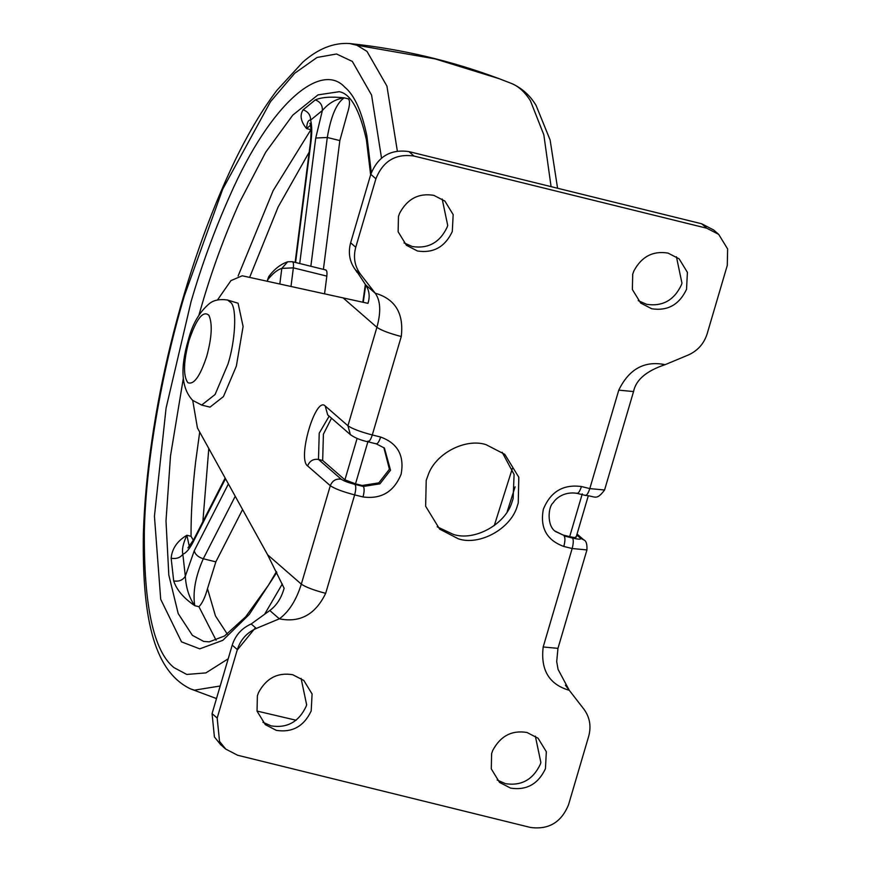 <?xml version="1.0" encoding="UTF-8"?>
<svg xmlns="http://www.w3.org/2000/svg" width="871" height="871" viewBox="0 0 871 871"><rect width="100%" height="100%" fill="white"/><g stroke="black" fill="none" stroke-linecap="round" stroke-linejoin="round"><path stroke-width="1.31" d="M303.119 109.844L315.269 99.925C321.66 97.16 331.318 96.474 344.219 97.846C335.988 98.902 328.705 103.126 322.368 110.508L310.609 120.111C308.301 119.784 306.951 122.615 306.559 128.603C300.735 121.45 299.591 115.19 303.119 109.844C308.116 111.608 310.609 115.037 310.609 120.111C311.981 125.37 312.101 132.621 310.958 141.886L295.574 262.498M173.699 580.946L171.151 558.235C172.023 548.632 177.259 540.967 186.873 535.262C183.095 543.428 181.756 549.743 182.845 554.228L185.316 576.21C186.024 587.903 189.17 597.724 194.756 605.672C183.661 598.148 176.639 589.907 173.699 580.946C178.947 581.752 182.823 580.173 185.316 576.21L194.255 550.755L228.409 483.938M325.34 269.966C326.756 269.868 327.256 271.915 326.832 276.107L293.364 267.854L281.812 268.399C277.359 269.705 272.579 273.603 267.473 280.103L268.736 276.608C274.278 269.139 280.593 264.207 287.691 261.79L281.812 268.399L279.82 284.044M315.269 99.925C320.234 101.711 322.597 105.239 322.368 110.508L315.738 138.021L327.289 137.487L310.86 266.265M171.151 558.235C176.41 559.084 180.308 557.756 182.845 554.228C186.122 553.02 189.606 548.872 193.275 541.784L193.612 539.748L187.929 547.913M324.556 293.875L326.832 276.107M323.402 269.368L339.842 140.579L347.453 113.099C349.826 105.565 350.142 100.829 348.4 98.88L349.696 98.477M238.11 276.009L273.135 190.651L311.001 129.529M242.584 509.546L215.845 561.86L207.494 588.665C205.044 597.506 202.192 603.516 198.936 606.706L194.756 605.672C192.633 592.008 195.485 576.373 203.291 558.768C198.207 557.157 195.191 554.479 194.255 550.755M193.351 540.249L191.054 536.296C190.923 514.053 192.437 489.295 195.605 462.033L199.709 432.06M638.236 300.637L646.587 304.306C662.537 306.723 674.143 300.245 681.416 284.871L681.96 283.184L676.429 256.782M651.704 308.759C667.654 311.176 679.26 304.698 686.533 289.324L687.415 272.362L679.13 258.839L668.079 253.113C653.01 250.598 641.611 256.564 633.859 270.99L632.705 274.234L632.368 289.51L640.653 303.032L651.704 308.759M403.992 242.878L412.342 246.547C428.292 248.964 439.899 242.486 447.171 227.113L447.716 225.426L442.185 199.024M417.459 251C433.41 253.417 445.016 246.939 452.289 231.566L453.17 214.604L444.885 201.081L433.834 195.354C418.766 192.85 407.367 198.806 399.615 213.243L398.461 216.476L398.123 231.751L406.409 245.274L417.459 251M497.145 780.013L505.496 783.671C521.446 786.088 533.052 779.61 540.325 764.248L540.88 762.561L535.338 736.147M510.613 788.124C526.563 790.552 538.169 784.074 545.442 768.701L546.335 751.738L538.049 738.216L526.999 732.489C511.93 729.974 500.52 735.941 492.768 750.367L491.614 753.6L491.277 768.875L499.562 782.408L510.613 788.124M262.9 722.255L271.251 725.913C287.201 728.341 298.807 721.863 306.08 706.49L306.636 704.802L301.094 678.389M276.368 730.377C292.318 732.794 303.925 726.316 311.197 710.943L312.09 693.98L303.805 680.458L292.754 674.731C277.686 672.216 266.276 678.182 258.524 692.608L257.37 695.853L257.032 711.128L265.317 724.65L276.368 730.377M437.188 526.813L453.258 534.369C474.27 541.544 505.855 524.418 512.192 501.489L513.117 498.637L514.086 474.477L502.142 452.223M458.375 538.822C479.388 545.997 510.972 528.871 517.309 505.942L518.234 503.09L518.811 477.243L504.788 454.346L486.083 444.667C466.061 437.971 435.805 452.942 428.173 474.924L426.213 480.4L425.647 506.247L439.659 529.143L458.375 538.822M225.741 749.093L220.624 744.64L214.408 736.92L212.067 713.621L232.219 645.139C235.399 635.253 241.724 628.198 251.186 623.974L269.803 610.517L279.341 618.824C288.965 611.747 296.292 600.184 301.322 584.136C305.634 587.119 313.745 590.19 325.678 593.336C315.422 614.501 299.972 623.005 279.341 618.824L256.303 628.427C246.841 632.651 240.516 639.706 237.337 649.592L217.184 718.074L219.525 741.373L225.741 749.093L237.641 755.255L530.45 827.45C548.665 829.9 561.37 822.322 568.545 804.706L588.709 736.224C591.376 726.218 589.787 717.214 583.918 709.201L569.275 690.311C549.144 684.443 540.456 669.995 543.188 646.968L557.963 648.362L586.945 549.884M217.478 299.983L230.957 280.614L242.225 275.78L367.965 303.358C370.11 296.586 369.337 290.424 365.646 284.871L375.183 293.179C395.314 299.047 404.002 313.495 401.259 336.522C389.337 333.386 381.215 330.316 376.903 327.322C381.139 311.927 380.562 300.539 375.183 293.179L360.54 274.289C354.671 266.276 353.082 257.272 355.749 247.266L375.902 178.784C383 161.015 395.695 153.427 414.008 156.04L706.806 228.235L718.717 234.397L713.599 229.944L701.688 223.782L706.806 228.235M585.062 495.218C586.564 495.849 588.143 493.639 589.798 488.598L604.572 490.003L633.555 391.558L618.769 390.154C629.036 368.988 644.486 360.485 665.117 364.666L688.144 355.063C697.617 350.828 703.931 343.773 707.121 333.898L727.274 265.415L727.633 248.964L718.717 234.397M565.421 685.205L569.275 690.311L558.082 669.418L556.7 661.622L557.963 648.362M575.818 536.765C576.624 537.799 574.577 537.766 569.678 536.645L562.982 534.99L555.056 531.07M368.106 441.031L355.51 483.841L344.916 479.834L322.673 460.465L323.402 434.215L331.513 418.211M355.51 483.841L362.205 485.485L378.831 482.861L389.413 469.24L383.85 447.585M365.646 284.871L357.578 272.623M269.803 610.517C276.597 605.497 281.377 598.072 284.131 588.241L267.615 554.783L197.434 427.955L192.72 400.41L201.658 405.059L215.083 394.519L227.952 364.165C235.17 341.628 237.141 309.51 231.163 302.858L227.56 300.016C219.634 298.905 213.537 300.136 209.269 303.696C199.285 312.188 192.306 324.273 188.332 339.951C179.97 368.313 181.418 388.455 192.687 400.377M701.688 223.782L408.891 151.587C390.578 148.974 377.883 156.551 370.785 174.32L375.902 178.784M357.262 272.536L355.422 269.825C349.554 261.823 347.965 252.808 350.632 242.802L370.785 174.32M201.658 405.059L210.02 407.127L223.444 396.577L236.324 366.223L243.096 326.505L238.088 303.239L227.56 300.016M198.926 315.117L201.637 305.732C211.958 270.217 224.566 235.834 239.427 202.595L265.72 152.196L292.776 115.124L317.991 94.885L339.265 91.695C350.578 93.741 359.614 109.757 366.397 139.741L370.643 174.821M348.4 98.88L344.219 97.846C336.554 103.007 330.915 116.224 327.289 137.487L339.842 140.579M310.74 129.637L306.559 128.603L310.457 125.282M276.445 571.626L268.431 585.214L245.698 616.766L224.522 635.993L209.214 641.862L203.727 641.426L192.382 635.351L178.207 613.587L168.811 575.034L166.002 520.902L170.509 455.838L183.324 378.384M191.054 536.296L186.873 535.262L189.345 546.52M216.106 640.283L198.936 606.706M276.826 572.389L249.269 614.436L222.813 640.337L199.753 648.862L181.495 641.851L160.7 599.27L154.439 516.231L166.056 408.227L191.043 301.736C201.702 265.089 214.702 229.617 230.042 195.311C270.87 102.343 321.279 61.406 344.753 87.154C354.377 95.037 361.748 111.303 366.887 135.952L371.307 172.719M365.744 285.013L363.24 302.346M282.28 584.005L264.599 614.284M255.475 627.708L237.184 650.104M228.202 658.792L205.904 672.902L186.775 674.448L173.928 667.589C153.514 651.116 143.661 605.367 144.346 530.308C146.121 457.427 163.182 366.756 184.358 295.911L222.715 189.159L270.5 101.689L294.681 73.284L317.066 57.453L336.511 53.991L352.33 61.416L371.579 95.081L381.52 158.13M220.189 686L194.462 690.159L190.586 688.917L216.498 698.575M190.586 688.917C151.87 670.365 142.191 612.411 143.367 533.542C147.232 413.845 182.54 269.553 235.061 160.416C248.638 132.588 262.563 109.267 276.826 90.442L302.64 62.309C317.98 48.7 333.669 42.45 349.707 43.55L356.881 45.238L366.974 51.378L386.931 86.109L397.339 151.053M349.707 43.55C401.128 48.939 450.96 60.665 499.192 78.706L511.353 83.409C521.729 87.938 529.96 95.266 536.068 105.402L550.134 140.024L557.571 188.245M510.765 83.181C518.201 85.946 524.756 91.814 530.417 100.764L543.831 134.809L551.082 186.644M512.355 468.456L494.26 525.649M499.192 78.706L435.184 58.912L356.881 45.238M267.321 281.289L268.736 276.608M290.99 286.494L293.364 267.854C293.788 263.663 293.298 261.616 291.872 261.714M235.235 496.274L203.291 558.768L215.845 561.86M225.513 478.702L193.275 541.784M299.722 263.521L315.738 138.021M309.858 123.388C309.281 122.147 312.221 124.782 310.381 142.8L310.958 141.886M227.32 634.099L215.464 615.949L207.494 588.665M202.867 521.631L208.8 448.489M249.629 277.403L278.132 206.982L309.194 152.131M267.615 554.783L301.322 584.136L330.294 485.691C332.341 480.661 335.977 478.495 341.182 479.192C343.566 480.879 348.16 482.61 354.943 484.396C356.13 486.105 356.032 489.6 354.649 494.891L325.678 593.336M329.162 416.153L319.221 433.192L318.481 459.431C313.277 458.734 309.651 460.901 307.605 465.931L330.294 485.691C334.606 488.675 342.728 491.745 354.649 494.891L363.022 496.949C364.394 491.669 364.492 488.163 363.316 486.454L379.941 483.83L390.524 470.209L384.416 448.053L376.272 443.851L367.9 441.782C360.757 440.28 354.922 437.895 350.371 434.629L347.932 425.767L376.903 327.322L343.196 297.98M401.259 336.522L372.287 434.967C370.632 440.007 369.043 442.218 367.54 441.586M375.913 443.655C377.415 444.275 378.994 442.065 380.649 437.035L372.287 434.967C360.354 431.82 352.243 428.761 347.932 425.767L325.231 406.006L327.681 414.868L350.371 434.629M543.188 646.968L572.16 548.523L563.798 546.455C546.705 540.194 539.878 527.804 543.341 509.274C550.516 491.669 563.221 484.091 581.436 486.541L589.798 488.598L618.769 390.154M580.445 538.191L583.842 539.944C586.161 540.76 587.196 544.081 586.934 549.928L572.16 548.523C573.543 543.232 573.641 539.737 572.465 538.028C578.888 539.508 581.556 539.552 580.445 538.191L576.765 534.979M581.436 486.541C579.77 491.571 578.192 493.781 576.689 493.16M563.798 546.455C565.203 541.141 565.301 537.647 564.092 535.959L572.465 538.028M604.572 490.003C596.221 501.13 595.405 496.122 585.421 495.414L577.048 493.356C563.385 491.081 555.012 499.388 553.281 502.709C548.109 506.356 546.607 526.04 555.589 531.56L562.982 534.99M569.678 536.645L582.274 493.835M322.673 460.465L318.481 459.431L341.182 479.192M307.605 465.931C297.076 458.832 315.683 395.619 325.231 406.006M354.943 484.396L363.316 486.454L362.205 485.485M380.649 437.035C397.753 443.295 404.569 455.685 401.117 474.216C393.932 491.821 381.237 499.399 363.022 496.949M344.916 479.834L357.121 438.353M408.891 151.587L414.008 156.04M350.632 242.802L355.749 247.266M355.422 269.825L360.54 274.289M212.067 713.621L217.184 718.074M232.219 645.139L237.337 649.592M251.186 623.974L256.303 628.427M188.974 340.659C183.465 361.803 183.073 375.804 187.798 382.652C193.808 385.145 200.134 376.316 206.775 356.163C211.882 337.24 212.6 323.62 208.909 315.291C203.095 310.218 196.443 318.666 188.974 340.659M365.363 284.458L362.815 302.248M507.183 511.713L515.109 486.824M257.021 711.063L296.151 720.252M325.798 269.956L292.34 261.703L287.691 261.79M225.154 478.037L193.612 539.748M295.127 262.389L310.381 142.8M633.555 391.558C635.906 379.854 646.424 370.883 665.117 364.666M583.842 539.944L577.048 534.032M588.219 496.045L576.101 537.255"/></g></svg>
